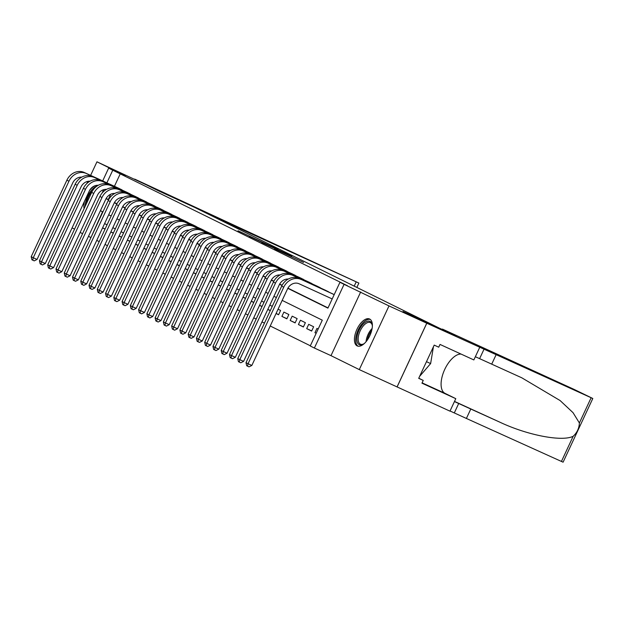 <?xml version="1.0" encoding="UTF-8"?>
<svg xmlns="http://www.w3.org/2000/svg" width="624" height="624" viewBox="0 0 624 624"><rect width="100%" height="100%" fill="white"/><g stroke="black" fill="none" stroke-linecap="round" stroke-linejoin="round"><path stroke-width="0.94" d="M276.026 248.531L238.017 230.786L276.026 248.531M369.665 319.036A14.82 7.184 -65.4 0 0 369.572 318.989A14.82 7.184 -65.4 0 0 356.912 329.378A14.82 7.184 -65.4 0 0 357.139 345.891A14.82 7.184 -65.4 0 0 357.232 345.93A14.82 7.184 -65.4 0 0 369.892 335.548A14.82 7.184 -65.4 0 0 369.665 319.036M95.238 185.656A14.82 7.184 -65.4 0 0 89.474 190.632M84.435 201.419A14.82 7.184 -65.4 0 0 84.107 208.627M303.529 262.439L274.544 248.812L303.529 262.439M426.761 323.209L397.059 386.911L359.291 369.611L388.994 305.908L426.761 323.209L403.01 311.493L439.265 328.099L194.727 207.441L96.954 161.811L125.252 175.773L108.631 168.16L347.506 285.761L339.947 282.298L344.081 284.341L314.379 348.036L310.245 346L322.288 320.174L282.173 300.386M388.994 305.908L344.081 284.341M288.085 254.506L249.327 236.363L288.085 254.506M291.798 256.285L261.76 242.502L291.775 256.347M96.954 161.811L90.62 175.391M87.844 181.358L86.814 183.55M316.165 333.302L314.948 332.693L316.189 333.263M306.688 328.622L308.693 324.316L313.646 326.765L311.641 331.063L306.688 328.622L311.711 330.923M298.42 324.542L300.433 320.237L305.386 322.686L303.381 326.992L298.42 324.542L303.451 326.843M290.16 320.471L292.172 316.165L297.125 318.607L295.121 322.912L290.16 320.471L295.183 322.772M281.9 316.391L283.904 312.086L288.865 314.535L286.861 318.841L281.9 316.391L286.923 318.692M276.089 313.435L278.663 314.621M276.058 313.505L278.593 314.761L280.605 310.456L278.062 309.208M267.829 309.364L270.332 310.51M267.797 309.434L270.262 310.651M259.568 305.284L262.072 306.431M259.529 305.354L262.002 306.571M251.308 301.205L253.812 302.359M251.269 301.283L253.742 302.5M243.04 297.133L245.544 298.28M243.009 297.203L245.482 298.42M234.78 293.054L237.284 294.2M234.749 293.124L237.221 294.349M226.52 288.982L229.024 290.129M226.489 289.052L228.961 290.269M218.26 284.903L220.763 286.049M218.228 284.973L220.693 286.19M209.999 280.823L212.503 281.97M209.968 280.894L212.433 282.118M201.739 276.752L204.243 277.898M201.7 276.822L204.173 278.039M193.471 272.672L195.975 273.819M193.44 272.743L195.913 273.967M185.211 268.601L187.715 269.747M185.18 268.671L187.652 269.888M176.951 264.521L179.455 265.668M176.92 264.592L179.392 265.808M168.691 260.442L171.194 261.589M168.659 260.512L171.124 261.737M160.43 256.37L162.934 257.517M160.399 256.441L162.864 257.657M152.17 252.291L154.674 253.438M152.139 252.361L154.604 253.578M143.91 248.219L146.414 249.366M143.871 248.29L146.344 249.506M135.642 244.14L138.146 245.287M135.611 244.21L138.083 245.427M127.382 240.061L129.886 241.207M127.351 240.131L129.823 241.355M119.122 235.989L121.625 237.136M119.09 236.059L121.563 237.276M110.861 231.91L113.365 233.056M110.83 231.98L113.295 233.197M123.107 190.562L118.193 188.019M131.368 194.633L126.454 192.098M139.628 198.713L134.714 196.17M147.888 202.792L142.982 200.249M156.148 206.864L151.242 204.321M164.416 210.943L159.502 208.4M172.676 215.015L167.762 212.48M180.937 219.094L176.023 216.551M189.197 223.174L184.283 220.631M197.457 227.245L192.543 224.702M205.717 231.325L200.811 228.782M213.977 235.404L209.071 232.861M222.245 239.476L217.331 236.933M230.506 243.555L225.592 241.012M238.766 247.627L233.852 245.084M247.026 251.706L242.112 249.163M255.286 255.785L250.372 253.243M263.546 259.857L258.64 257.314M271.814 263.936L266.9 261.394M280.075 268.008L275.161 265.465M288.335 272.087L283.421 269.545M296.595 276.167L291.681 273.624M304.855 280.238L299.941 277.696M313.115 284.318L308.209 281.775M321.376 288.389L316.469 285.847M329.644 292.469L324.73 289.926M120.315 173.659L114.426 186.295M110.737 194.204L108.272 199.485L108.646 199.664M114.442 202.527L116.906 203.744M122.702 206.606L125.167 207.823M130.962 210.678L133.427 211.895M139.222 214.757L141.687 215.974M147.482 218.829L149.955 220.046M155.75 222.908L158.215 224.125M164.011 226.988L166.475 228.205M172.271 231.059L174.736 232.276M180.531 235.139L182.996 236.356M188.791 239.218L191.256 240.427M197.051 243.29L199.516 244.507M205.319 247.369L207.784 248.586M213.58 251.441L216.044 252.658M221.84 255.52L224.305 256.737M230.1 259.6L232.565 260.809M238.36 263.671L240.825 264.888M246.62 267.751L249.085 268.967M254.881 271.822L257.353 273.039M263.149 275.902L265.613 277.118M271.409 279.981L273.874 281.198M279.669 284.053L282.134 285.269M287.929 288.132L328.013 307.905M332.99 294.005L299.029 278.444L334.199 294.629M102.554 211.754L90.956 237.526M96.743 240.388L99.216 241.605M105.011 244.46L107.476 245.684M113.272 248.539L115.736 249.756M121.532 252.619L124.004 253.835M129.792 256.69L132.265 257.915M138.052 260.77L140.525 261.986M146.312 264.841L148.785 266.066M154.573 268.921L157.045 270.137M162.841 273L165.305 274.217M171.101 277.072L173.566 278.296M179.361 281.151L181.834 282.368M187.621 285.223L190.094 286.447M195.881 289.302L198.354 290.519M204.142 293.381L206.614 294.598M212.41 297.453L214.874 298.678M220.67 301.532L223.135 302.749M228.93 305.612L231.403 306.829M237.19 309.683L239.663 310.9M245.45 313.763L247.923 314.98M253.711 317.834L256.183 319.059M261.971 321.914L264.443 323.131M270.239 325.993L310.346 345.782M102.57 227.908L105.035 229.125M107.047 224.819L104.575 223.603M115.307 228.899L112.835 227.674M123.568 232.97L121.095 231.754M131.828 237.05L129.355 235.833M140.088 241.121L137.623 239.905M148.348 245.201L145.883 243.984M156.608 249.28L154.144 248.056M164.876 253.352L162.404 252.135M173.137 257.431L170.664 256.214M181.397 261.511L178.924 260.286M189.657 265.582L187.184 264.365M197.917 269.662L195.452 268.437M206.177 273.733L203.713 272.516M214.445 277.813L211.973 276.596M222.706 281.892L220.233 280.667M230.966 285.964L228.493 284.747M239.226 290.043L236.753 288.818M247.486 294.115L245.014 292.898M255.746 298.194L253.282 296.977M264.007 302.273L261.542 301.049M272.275 306.345L269.802 305.128M314.948 332.693L316.953 328.396L318.178 328.996M360.695 291.946L330.993 355.649L359.291 369.611M330.993 355.649L314.379 348.036M90.613 237.362L88.46 236.371M82.594 233.672L80.122 232.448M72.088 227.9L74.552 229.117M287.812 288.343L327.912 308.123L339.947 282.298M106.064 198.658L108.529 199.875M114.325 202.738L116.797 203.954M122.585 206.817L125.057 208.034M130.845 210.889L133.318 212.105M139.105 214.968L141.578 216.185M147.373 219.04L149.838 220.264M155.633 223.119L158.098 224.336M163.894 227.198L166.358 228.415M172.154 231.27L174.626 232.487M180.414 235.349L182.887 236.566M188.674 239.421L191.147 240.646M196.934 243.5L199.407 244.717M205.202 247.58L207.667 248.797M213.463 251.651L215.927 252.868M221.723 255.731L224.188 256.948M229.983 259.802L232.456 261.027M238.243 263.882L240.716 265.099M246.503 267.961L248.976 269.178M254.771 272.033L257.236 273.25M263.032 276.112L265.496 277.329M271.292 280.184L273.757 281.408M279.552 284.263L282.025 285.48M112.765 170.204L106.876 182.832M103.678 189.68L102.125 193.011M102.687 180.913L108.631 168.16M276.385 297.523L273.913 296.306M268.125 293.452L265.652 292.227M259.865 289.372L257.392 288.155M251.605 285.293L249.132 284.076M243.337 281.221L240.872 280.004M235.076 277.142L232.612 275.925M226.816 273.07L224.344 271.846M218.556 268.991L216.083 267.774M210.296 264.911L207.823 263.695M202.036 260.84L199.563 259.623M193.768 256.76L191.303 255.544M185.507 252.689L183.043 251.464M177.247 248.609L174.782 247.393M168.987 244.53L166.514 243.313M160.727 240.458L158.254 239.234M152.467 236.379L149.994 235.162M144.206 232.307L141.734 231.083M135.938 228.228L133.474 227.011M127.678 224.149L125.213 222.932M119.418 220.077L116.945 218.852M111.158 215.998L108.685 214.781M102.898 211.918L100.425 210.701M108.272 199.485L106.142 198.51M102.601 227.838L105.105 228.985M278.008 249.553L252.361 237.791L278.008 249.553M290.347 255.778L278.936 250.419L290.269 255.949M81.736 177.138A9.5 8.307 116.3 0 0 72.727 182.933L37.042 259.459L34.242 260.871L32.737 260.185L31.91 259.771L31.2 256.714L66.885 180.188A14.251 12.464 -63.7 0 1 84.232 172.466L119.66 188.69M31.2 256.714L33.267 257.728L68.952 181.202A14.251 12.464 -63.7 0 1 86.299 173.48L121.727 189.712M32.737 260.185L33.267 257.728L37.042 259.459M86.401 203.713A12.823 6.217 114.6 0 1 92.797 190.382M96.938 186.1A14.726 7.137 -65.4 0 0 96.236 186.381A14.726 7.137 -65.4 0 0 85.121 206.45M364.51 343.348A12.823 6.217 114.6 0 1 363.301 344.152A12.823 6.217 114.6 0 1 362.708 344.456A12.823 6.217 114.6 0 1 357.068 336.445A12.823 6.217 114.6 0 1 366.514 321.578A12.823 6.217 114.6 0 1 372.185 324.745A12.823 6.217 114.6 0 1 372.364 326.188M372.278 325.244A11.872 5.756 -65.4 0 0 370.313 322.569A11.872 5.756 -65.4 0 0 367.13 322.772A11.872 5.756 -65.4 0 0 359.057 333.762A11.872 5.756 -65.4 0 0 360.422 344.159A11.872 5.756 -65.4 0 0 363.605 343.957A11.872 5.756 -65.4 0 0 363.737 343.894M370.352 319.48A14.726 7.137 -65.4 0 0 366.795 319.878A14.726 7.137 -65.4 0 0 356.912 333.115A14.726 7.137 -65.4 0 0 358.114 346.203M419.632 376.35L430.63 363.574L433.43 346.749M426.473 361.67L430.63 363.574M211.216 214.991L224.765 221.676L358.878 283.07L134.675 179.096L158.348 190.772L211.216 214.991L210.998 215.467M224.765 221.676L224.546 222.152M442.455 329.09L573.877 389.29L592.8 398.486L426.8 323.232L403.135 311.555L456.004 335.774L442.455 329.09L442.268 329.48M592.8 398.486L563.098 462.189L466.393 418.454L470.785 409.024L499.925 422.214C527.561 435.279 562.146 441.917 573.167 436.27C577.091 432.666 579.166 428.228 579.384 422.955L573.027 412.659L560.095 400.546L521.804 377.809L475.355 356.717M491.696 364.182L496.096 354.752M466.393 418.454L450.044 410.99M454.444 401.56L470.785 409.024M426.8 323.232L397.098 386.935L449.966 411.154L455.793 398.666L421.949 383.167L423.236 380.414L418.766 378.206M479.677 347.451L473.85 359.931L440.014 344.432L438.727 347.186L434.195 345.111L418.704 378.339L423.236 380.414M455.793 398.666L445.006 393.346A21.372 10.358 114.6 0 1 443.914 371.303A21.372 10.358 114.6 0 1 461.105 354.089M89.996 181.21A9.5 8.307 116.3 0 0 80.987 187.013L45.302 263.539L42.51 264.95L40.997 264.256L40.17 263.851L39.46 260.785L75.145 184.259A14.251 12.464 -63.7 0 1 92.5 176.537L127.92 192.769M39.46 260.785L41.527 261.807L77.212 185.281A14.251 12.464 -63.7 0 1 94.559 177.559L129.987 193.783M40.997 264.256L41.527 261.807L45.302 263.539M98.264 185.289A9.5 8.307 116.3 0 0 89.248 191.084L53.563 267.61L50.77 269.022L49.257 268.336L48.43 267.922L47.72 264.865L83.405 188.339A14.251 12.464 -63.7 0 1 100.76 180.617L136.18 196.841M47.72 264.865L49.787 265.879L85.472 189.353A14.251 12.464 -63.7 0 1 102.82 181.631L138.247 197.863M49.257 268.336L49.787 265.879L53.563 267.61M106.525 189.368A9.5 8.307 116.3 0 0 97.508 195.164L61.823 271.69L59.03 273.101L57.517 272.407L56.69 272.002L55.981 268.936L91.666 192.41A14.251 12.464 -63.7 0 1 109.021 184.688L144.44 200.92M55.981 268.936L58.048 269.958L93.733 193.432A14.251 12.464 -63.7 0 1 111.088 185.71L146.507 201.934M57.517 272.407L58.048 269.958L61.823 271.69M114.785 193.44A9.5 8.307 116.3 0 0 105.776 199.235L70.091 275.761L67.291 277.181L65.777 276.487L64.951 276.081L64.249 273.016L99.934 196.49A14.251 12.464 -63.7 0 1 117.281 188.768L152.708 204.992M64.249 273.016L66.308 274.037L101.993 197.512A14.251 12.464 -63.7 0 1 119.348 189.79L154.768 206.014M65.777 276.487L66.308 274.037L70.091 275.761M123.045 197.519A9.5 8.307 116.3 0 0 114.036 203.315L78.351 279.841L75.551 281.252L74.045 280.566L73.219 280.153L72.509 277.095L108.194 200.569A14.251 12.464 -63.7 0 1 125.541 192.847L160.969 209.071M72.509 277.095L74.576 278.109L110.253 201.583A14.251 12.464 -63.7 0 1 127.608 193.861L163.028 210.093M74.045 280.566L74.576 278.109L78.351 279.841M131.305 201.591A9.5 8.307 116.3 0 0 122.296 207.394L86.611 283.92L83.811 285.332L82.306 284.638L81.479 284.232L80.769 281.167L116.454 204.641A14.251 12.464 -63.7 0 1 133.801 196.919L169.229 213.151M80.769 281.167L82.836 282.188L118.521 205.663A14.251 12.464 -63.7 0 1 135.868 197.941L171.296 214.165M82.306 284.638L82.836 282.188L86.611 283.92M139.565 205.67A9.5 8.307 116.3 0 0 130.556 211.466L94.871 287.992L92.079 289.403L90.566 288.717L89.739 288.304L89.029 285.246L124.714 208.72A14.251 12.464 -63.7 0 1 142.061 200.998L177.489 217.222M89.029 285.246L91.096 286.26L126.781 209.734A14.251 12.464 -63.7 0 1 144.128 202.012L179.556 218.244M90.566 288.717L91.096 286.26L94.871 287.992M147.833 209.75A9.5 8.307 116.3 0 0 138.817 215.545L103.132 292.071L100.339 293.483L98.826 292.789L97.999 292.383L97.289 289.318L132.974 212.792A14.251 12.464 -63.7 0 1 150.329 205.07L185.749 221.302M97.289 289.318L99.356 290.339L135.041 213.814A14.251 12.464 -63.7 0 1 152.389 206.092L187.816 222.323M98.826 292.789L99.356 290.339L103.132 292.071M156.094 213.821A9.5 8.307 116.3 0 0 147.077 219.617L111.392 296.143L108.599 297.562L107.086 296.868L106.259 296.462L105.55 293.397L141.235 216.871A14.251 12.464 -63.7 0 1 158.59 209.149L194.009 225.373M105.55 293.397L107.617 294.419L143.302 217.893A14.251 12.464 -63.7 0 1 160.657 210.171L196.076 226.395M107.086 296.868L107.617 294.419L111.392 296.143M164.354 217.901A9.5 8.307 116.3 0 0 155.337 223.696L119.652 300.222L116.86 301.634L115.346 300.947L114.52 300.534L113.818 297.476L149.495 220.951A14.251 12.464 -63.7 0 1 166.85 213.229L202.27 229.453M113.818 297.476L115.877 298.49L151.562 221.965A14.251 12.464 -63.7 0 1 168.917 214.243L204.337 230.474M115.346 300.947L115.877 298.49L119.652 300.222M172.614 221.972A9.5 8.307 116.3 0 0 163.605 227.776L127.92 304.301L125.12 305.713L123.607 305.019L122.788 304.613L122.078 301.548L157.763 225.022A14.251 12.464 -63.7 0 1 175.11 217.3L210.538 233.532M122.078 301.548L124.137 302.57L159.822 226.044A14.251 12.464 -63.7 0 1 177.177 218.322L212.597 234.546M123.607 305.019L124.137 302.57L127.92 304.301M180.874 226.052A9.5 8.307 116.3 0 0 171.865 231.847L136.18 308.373L133.38 309.785L131.875 309.098L131.048 308.693L130.338 305.627L166.023 229.102A14.251 12.464 -63.7 0 1 183.37 221.38L218.798 237.604M130.338 305.627L132.405 306.641L168.09 230.123A14.251 12.464 -63.7 0 1 185.437 222.394L220.865 238.625M131.875 309.098L132.405 306.641L136.18 308.373M189.134 230.131A9.5 8.307 116.3 0 0 180.125 235.927L144.44 312.452L141.64 313.864L140.135 313.17L139.308 312.764L138.598 309.699L174.283 233.173A14.251 12.464 -63.7 0 1 191.63 225.451L227.058 241.683M138.598 309.699L140.665 310.721L176.35 234.195A14.251 12.464 -63.7 0 1 193.697 226.473L229.125 242.705M140.135 313.17L140.665 310.721L144.44 312.452M197.395 234.203A9.5 8.307 116.3 0 0 188.386 240.006L152.701 316.532L149.908 317.944L148.395 317.249L147.568 316.844L146.858 313.778L182.543 237.253A14.251 12.464 -63.7 0 1 199.898 229.531L235.318 245.755M146.858 313.778L148.925 314.8L184.61 238.274A14.251 12.464 -63.7 0 1 201.958 230.552L237.385 246.776M148.395 317.249L148.925 314.8L152.701 316.532M205.663 238.282A9.5 8.307 116.3 0 0 196.646 244.078L160.961 320.603L158.168 322.015L156.655 321.329L155.828 320.915L155.119 317.858L190.804 241.332A14.251 12.464 -63.7 0 1 208.159 233.61L243.578 249.834M155.119 317.858L157.186 318.872L192.871 242.346A14.251 12.464 -63.7 0 1 210.218 234.624L245.645 250.856M156.655 321.329L157.186 318.872L160.961 320.603M213.923 242.354A9.5 8.307 116.3 0 0 204.906 248.157L169.221 324.683L166.429 326.095L164.915 325.4L164.089 324.995L163.379 321.929L199.064 245.404A14.251 12.464 -63.7 0 1 216.419 237.682L251.839 253.913M163.379 321.929L165.446 322.951L201.131 246.425A14.251 12.464 -63.7 0 1 218.486 238.703L253.906 254.927M164.915 325.4L165.446 322.951L169.221 324.683M222.183 246.433A9.5 8.307 116.3 0 0 213.166 252.229L177.489 328.754L174.689 330.174L173.176 329.48L172.349 329.074L171.647 326.009L207.332 249.483A14.251 12.464 -63.7 0 1 224.679 241.761L260.107 257.985M171.647 326.009L173.706 327.031L209.391 250.505A14.251 12.464 -63.7 0 1 226.746 242.783L262.166 259.007M173.176 329.48L173.706 327.031L177.489 328.754M230.443 250.513A9.5 8.307 116.3 0 0 221.434 256.308L185.749 332.834L182.949 334.246L181.444 333.551L180.617 333.146L179.907 330.08L215.592 253.555A14.251 12.464 -63.7 0 1 232.939 245.833L268.367 262.064M179.907 330.08L181.974 331.102L217.651 254.576A14.251 12.464 -63.7 0 1 235.006 246.854L270.426 263.086M181.444 333.551L181.974 331.102L185.749 332.834M238.703 254.584A9.5 8.307 116.3 0 0 229.694 260.387L194.009 336.913L191.209 338.325L189.704 337.631L188.877 337.225L188.167 334.16L223.852 257.634A14.251 12.464 -63.7 0 1 241.199 249.912L276.627 266.144M188.167 334.16L190.234 335.182L225.919 258.656A14.251 12.464 -63.7 0 1 243.266 250.934L278.694 267.158M189.704 337.631L190.234 335.182L194.009 336.913M246.964 258.664A9.5 8.307 116.3 0 0 237.955 264.459L202.27 340.985L199.477 342.397L197.964 341.71L197.137 341.297L196.427 338.239L232.112 261.713A14.251 12.464 -63.7 0 1 249.46 253.991L284.887 270.215M196.427 338.239L198.494 339.253L234.179 262.727A14.251 12.464 -63.7 0 1 251.527 255.005L286.954 271.237M197.964 341.71L198.494 339.253L202.27 340.985M255.232 262.735A9.5 8.307 116.3 0 0 246.215 268.538L210.53 345.064L207.737 346.476L206.224 345.782L205.397 345.376L204.688 342.311L240.373 265.785A14.251 12.464 -63.7 0 1 257.728 258.063L293.147 274.295M204.688 342.311L206.755 343.333L242.44 266.807A14.251 12.464 -63.7 0 1 259.787 259.085L295.214 275.309M206.224 345.782L206.755 343.333L210.53 345.064M263.492 266.815A9.5 8.307 116.3 0 0 254.475 272.61L218.79 349.136L215.998 350.555L214.484 349.861L213.658 349.456L212.948 346.39L248.633 269.864A14.251 12.464 -63.7 0 1 265.988 262.142L301.408 278.366M212.948 346.39L215.015 347.412L250.7 270.886A14.251 12.464 -63.7 0 1 268.055 263.164L303.475 279.388M214.484 349.861L215.015 347.412L218.79 349.136M271.752 270.894A9.5 8.307 116.3 0 0 262.735 276.689L227.05 353.215L224.258 354.627L222.745 353.933L221.918 353.527L221.208 350.47L256.893 273.944A14.251 12.464 -63.7 0 1 274.248 266.222L309.668 282.446M221.208 350.47L223.275 351.484L258.96 274.958A14.251 12.464 -63.7 0 1 276.315 267.236L311.735 283.468M222.745 353.933L223.275 351.484L227.05 353.215M280.012 274.966A9.5 8.307 116.3 0 0 271.003 280.769L235.318 357.295L232.518 358.706L231.005 358.012L230.186 357.607L229.476 354.541L265.161 278.015A14.251 12.464 -63.7 0 1 282.508 270.293L317.936 286.525M229.476 354.541L231.535 355.563L267.22 279.037A14.251 12.464 -63.7 0 1 284.575 271.315L319.995 287.539M231.005 358.012L231.535 355.563L235.318 357.295M288.272 279.045A9.5 8.307 116.3 0 0 279.263 284.84L243.578 361.366L240.778 362.778L239.273 362.092L238.446 361.678L237.736 358.621L273.421 282.095A14.251 12.464 -63.7 0 1 290.768 274.373L326.196 290.597M237.736 358.621L239.803 359.635L275.488 283.109A14.251 12.464 -63.7 0 1 292.835 275.387L328.263 291.619M239.273 362.092L239.803 359.635L243.578 361.366M332.194 298.935L299.091 283.772A9.5 8.307 116.3 0 0 287.524 288.92L251.839 365.446L249.038 366.857L247.533 366.163L246.706 365.758L245.996 362.692L281.681 286.166A14.251 12.464 -63.7 0 1 299.029 278.444M245.996 362.692L248.063 363.714L283.748 287.188A14.251 12.464 -63.7 0 1 301.096 279.466M247.533 366.163L248.063 363.714L251.839 365.446M84.232 172.466L86.299 173.48M66.885 180.188L68.952 181.202M366.07 341.671A11.872 5.756 114.6 0 1 372.122 328.474M371.709 330.424A11.482 5.569 -65.4 0 0 367.286 340.088M354.206 286.135L356.195 281.884M479.614 358.644L484.013 349.222M458.702 403.494L454.303 412.916M561.421 461.464L573.167 436.27M579.384 422.955L591.123 397.761M499.925 422.214L454.514 401.411M422.097 382.855L445.006 393.346M92.5 176.537L94.559 177.559M75.145 184.259L77.212 185.281M100.76 180.617L102.82 181.631M83.405 188.339L85.472 189.353M109.021 184.688L111.088 185.71M91.666 192.41L93.733 193.432M117.281 188.768L119.348 189.79M99.934 196.49L101.993 197.512M125.541 192.847L127.608 193.861M108.194 200.569L110.253 201.583M133.801 196.919L135.868 197.941M116.454 204.641L118.521 205.663M142.061 200.998L144.128 202.012M124.714 208.72L126.781 209.734M150.329 205.07L152.389 206.092M132.974 212.792L135.041 213.814M158.59 209.149L160.657 210.171M141.235 216.871L143.302 217.893M166.85 213.229L168.917 214.243M149.495 220.951L151.562 221.965M175.11 217.3L177.177 218.322M157.763 225.022L159.822 226.044M183.37 221.38L185.437 222.394M166.023 229.102L168.09 230.123M191.63 225.451L193.697 226.473M174.283 233.173L176.35 234.195M199.898 229.531L201.958 230.552M182.543 237.253L184.61 238.274M208.159 233.61L210.218 234.624M190.804 241.332L192.871 242.346M216.419 237.682L218.486 238.703M199.064 245.404L201.131 246.425M224.679 241.761L226.746 242.783M207.332 249.483L209.391 250.505M232.939 245.833L235.006 246.854M215.592 253.555L217.651 254.576M241.199 249.912L243.266 250.934M223.852 257.634L225.919 258.656M249.46 253.991L251.527 255.005M232.112 261.713L234.179 262.727M257.728 258.063L259.787 259.085M240.373 265.785L242.44 266.807M265.988 262.142L268.055 263.164M248.633 269.864L250.7 270.886M274.248 266.222L276.315 267.236M256.893 273.944L258.96 274.958M282.508 270.293L284.575 271.315M265.161 278.015L267.22 279.037M290.768 274.373L292.835 275.387M273.421 282.095L275.488 283.109M281.681 286.166L283.748 287.188M358.878 283.07L356.842 287.43"/></g></svg>
